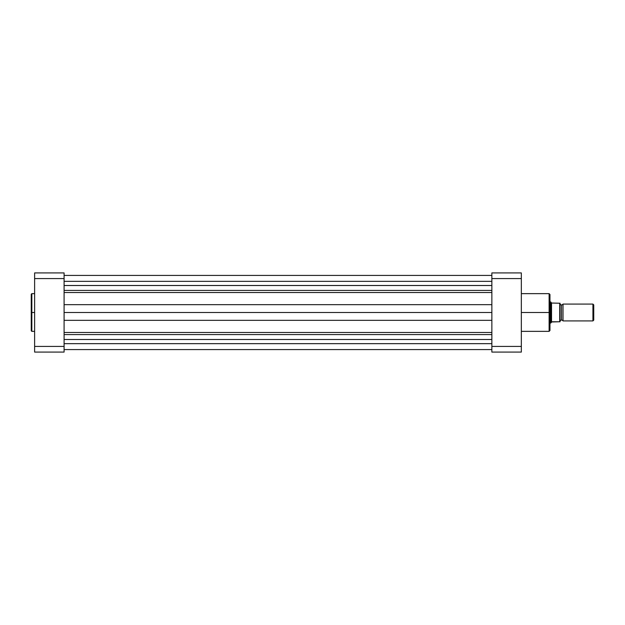 <?xml version="1.0" encoding="UTF-8"?>
<svg xmlns="http://www.w3.org/2000/svg" width="625" height="625" viewBox="0 0 625 625"><rect width="100%" height="100%" fill="white"/><g stroke="black" fill="none" stroke-linecap="round" stroke-linejoin="round"><path stroke-width="0.94" d="M31.836 331.359L31.25 330.773L31.25 312.5L31.25 330.773L31.25 312.5L31.836 312.5L31.836 331.359L31.836 293.641L31.25 294.227L31.25 312.5L31.25 294.227L31.25 312.5L31.836 312.5L31.836 293.641L31.836 312.5L34.617 312.5L31.836 312.5L31.836 331.359L34.617 331.359M64.094 352.078L64.094 272.922L34.617 272.922L34.617 352.078L64.094 352.078L34.617 352.078L34.617 278.578L64.094 278.578L64.094 346.422L34.617 346.422L64.094 346.422L64.094 352.078M64.094 278.578L64.094 272.922L34.617 272.922L34.617 278.578L64.094 278.578M64.094 281.344L491.859 281.344L64.094 281.344M491.859 339.492L64.094 339.492L491.859 339.492M64.094 343.656L491.859 343.656L64.094 343.656M64.094 349.586L491.859 349.586M64.094 334.586L491.859 334.586L64.094 334.586M64.094 332.469L491.859 332.469L64.094 332.469M491.859 320.336L64.094 320.336L491.859 320.336M64.094 312.5L491.859 312.5L64.094 312.5M491.859 304.664L64.094 304.664L491.859 304.664M491.859 292.531L64.094 292.531L491.859 292.531M64.094 290.414L491.859 290.414L64.094 290.414M491.859 285.508L64.094 285.508L491.859 285.508M64.094 275.414L491.859 275.414M521.336 331.359L549.117 331.359L549.117 312.5L521.336 312.5L549.117 312.5L549.117 293.641L549.117 312.5L549.961 312.5L549.961 294.477L549.961 312.5L549.961 294.477L549.117 293.641L521.336 293.641M549.961 330.43L549.961 312.5L549.117 312.5L549.117 293.641M491.859 272.922L491.859 352.078L521.336 352.078L521.336 272.922L491.859 272.922L491.859 346.422L521.336 346.422L521.336 278.578L491.859 278.578L521.336 278.578L521.336 272.922L491.859 272.922M521.336 352.078L491.859 352.078L491.859 346.422L521.336 346.422L521.336 352.078M549.961 312.5L549.961 330.523L549.961 312.5M549.117 312.5L549.117 331.359L549.117 312.5M563.016 304.078A1.711 1.711 0 0 1 561.539 304.922A1.711 1.711 0 0 0 563.016 304.078L563.016 320.922A1.711 1.711 0 0 0 561.539 320.078A1.711 1.711 0 0 1 563.016 320.922L592.93 320.922L563.016 320.922L563.016 304.078L592.93 304.078L593.75 304.898L592.93 304.078L592.93 320.922L593.75 320.102L592.93 320.922L592.93 304.078L563.016 304.078M561.539 320.078L561.539 304.922L561.539 320.078A1.711 1.711 0 0 0 560.07 320.922A1.711 1.711 0 0 1 561.539 320.078M560.07 304.078A1.711 1.711 0 0 0 561.539 304.922A1.711 1.711 0 0 1 560.07 304.078M550.992 302.242L551.539 303.039L550.805 301.977L549.961 301.977L550.805 301.977L550.805 323.023L551.539 321.961L550.805 323.023L549.961 323.023L550.805 323.023L551.898 321.766L560.07 321.766L560.055 303.234L560.07 321.766M550.805 323.023L550.852 302.039M551.539 321.961L559.734 321.766L559.734 303.234L551.539 303.039L551.539 321.961L551.539 303.039L560.055 303.234M593.75 320.102L593.75 304.898L593.75 320.102M559.734 303.234L559.844 321.766M31.836 293.641L34.617 293.641M549.117 331.359L549.961 330.523"/></g></svg>
